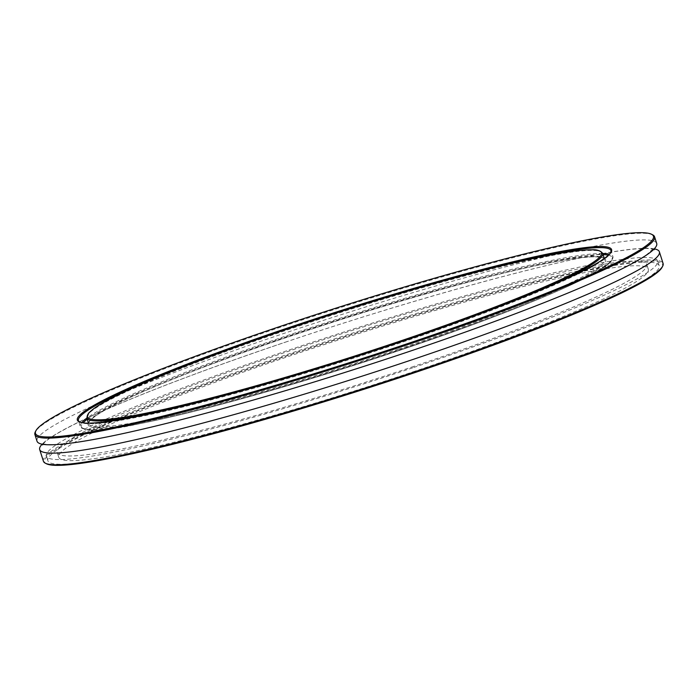 <?xml version="1.0" encoding="UTF-8"?>
<svg xmlns="http://www.w3.org/2000/svg" width="698" height="698" viewBox="0 0 698 698"><rect width="100%" height="100%" fill="white"/><g stroke="black" fill="none" stroke-linecap="round" stroke-linejoin="round"><path stroke-width="0.52" stroke-dasharray="3.49 2.62" d="M43.424 461.256A325.233 28.086 162.3 0 1 290.743 353.293A325.233 28.086 162.3 0 1 663.1 263.486M662.105 267.273A324.361 28.016 -17.7 0 0 345.013 336.515A324.361 28.016 -17.7 0 0 46.426 463.76M415.197 372.165A320.844 27.711 -17.7 0 0 659.182 265.659A320.844 27.711 -17.7 0 0 291.851 354.244A320.844 27.711 -17.7 0 0 47.874 460.75A320.844 27.711 -17.7 0 0 415.197 372.165M654.253 248.846A325.233 28.086 -17.7 0 0 287.018 341.61A325.233 28.086 -17.7 0 0 42.15 444.19M652.674 234.842A325.233 28.086 -17.7 0 0 282.228 326.594A325.233 28.086 -17.7 0 0 35.328 431.861M656.713 243.462A325.233 28.086 -17.7 0 0 284.356 333.269A325.233 28.086 -17.7 0 0 37.029 441.232M412.998 371.842A309.415 26.725 -17.7 0 0 648.294 269.131A309.415 26.725 -17.7 0 0 294.05 354.567A309.415 26.725 -17.7 0 0 58.763 457.277A309.415 26.725 -17.7 0 0 412.998 371.842M411.506 367.174A309.415 26.725 -17.7 0 0 646.802 264.463A309.415 26.725 -17.7 0 0 292.558 349.89A309.415 26.725 -17.7 0 0 57.271 452.601A309.415 26.725 -17.7 0 0 411.506 367.174M413.705 367.488A320.844 27.711 -17.7 0 0 657.691 260.982A320.844 27.711 -17.7 0 0 290.368 349.576A320.844 27.711 -17.7 0 0 46.382 456.082A320.844 27.711 -17.7 0 0 413.705 367.488M602.697 253.479A279.532 24.142 -17.7 0 0 292.872 333.705A279.532 24.142 -17.7 0 0 86.857 418.102M81.823 422.543A279.532 24.142 -17.7 0 0 80.305 426.495A279.532 24.142 -17.7 0 0 400.338 349.314A279.532 24.142 -17.7 0 0 612.896 256.524A279.532 24.142 -17.7 0 0 609.371 254.177M608.386 255.18A278.65 24.064 162.3 0 1 400.434 350.126A278.65 24.064 162.3 0 1 83.21 422.787M87.215 419.236A278.65 24.064 162.3 0 1 293.308 334.569A278.65 24.064 162.3 0 1 603.063 254.613M255.747 339.961A279.532 24.142 162.3 0 1 291.014 327.868A279.532 24.142 162.3 0 1 419.856 287.593M611.038 250.687A279.532 24.142 162.3 0 1 398.471 343.477A279.532 24.142 162.3 0 1 78.446 420.658L80.305 426.495C86.273 432.114 106.183 431.172 140.028 423.66C190.441 413.731 271.033 391.796 351.905 366.005C420.536 344.07 479.988 322.93 530.271 302.566C575.527 284.086 602.391 270.466 610.872 261.715L612.896 256.524L611.038 250.687M88.271 423.11A271.618 23.462 -17.7 0 0 399.082 349.934A271.618 23.462 -17.7 0 0 604.451 258.373M604.215 258.234A271.618 23.462 -17.7 0 0 294.661 334.761A271.618 23.462 -17.7 0 0 88.376 422.866M398.645 349.07A270.737 23.383 162.3 0 1 88.681 423.826A270.737 23.383 162.3 0 1 294.565 333.958A270.737 23.383 162.3 0 1 604.52 259.202A270.737 23.383 162.3 0 1 398.645 349.07M269.236 383.028A270.737 23.383 -17.7 0 0 396.778 343.233A270.737 23.383 -17.7 0 0 433.737 330.529M602.662 253.357A270.737 23.383 -17.7 0 0 292.698 328.112A270.737 23.383 -17.7 0 0 86.822 417.989M604.294 258.487L604.52 259.202C604.355 257.815 601.074 257.03 594.696 256.838C583.38 256.847 564.385 259.673 537.704 265.319C477.921 277.926 382.103 305.305 294.678 334.761C198.537 366.956 117.456 400.094 95.582 416.025C91.665 418.844 89.414 421.034 88.821 422.604L88.681 423.826L88.454 423.11M648.294 269.131L646.802 264.463M58.763 457.277L57.271 452.601M659.182 265.659L657.691 260.982M47.874 460.75L46.382 456.082M287.087 341.601C200.562 370.83 133.554 396.508 86.046 418.626C61.982 430.116 47.804 438.44 43.503 443.596L42.604 444.914L42.107 443.343L43.45 443.849C50.038 445.69 67.357 444.111 95.408 439.121C143.483 430.116 207.315 413.818 286.904 390.226C368.012 366.11 455.332 336.741 523.116 310.785C586.835 286.267 628.078 267.535 646.845 254.569L653.799 248.122L654.296 249.701L652.805 249.151C646.147 247.389 629.195 248.924 601.938 253.74C533.891 265.903 404.5 301.998 287.087 341.601"/><path stroke-width="1.05" d="M659.374 251.804L663.1 263.486A325.233 28.086 162.3 0 1 662.672 266.182A325.233 28.086 162.3 0 1 415.772 371.449A325.233 28.086 162.3 0 1 45.326 463.202A325.233 28.086 162.3 0 1 43.424 461.256L39.69 449.573A325.233 28.086 -17.7 0 0 412.047 359.767A325.233 28.086 -17.7 0 0 659.374 251.804A325.233 28.086 -17.7 0 0 654.253 248.846M45.326 463.202L46.426 463.76A324.361 28.016 -17.7 0 0 415.877 372.261A324.361 28.016 -17.7 0 0 662.105 267.273L662.672 266.182M42.15 444.19A325.233 28.086 -17.7 0 0 39.69 449.573M406.821 343.896A324.361 28.016 162.3 0 1 35.895 430.771A324.361 28.016 162.3 0 1 335.956 308.15A324.361 28.016 162.3 0 1 651.574 234.284A324.361 28.016 162.3 0 1 406.821 343.896M35.895 430.771L35.328 431.861A325.233 28.086 -17.7 0 0 34.9 434.557A325.233 28.086 -17.7 0 0 407.257 344.751A325.233 28.086 -17.7 0 0 654.576 236.788A325.233 28.086 -17.7 0 0 652.674 234.842L651.574 234.284M34.9 434.557L37.029 441.232A325.233 28.086 -17.7 0 0 409.386 351.426A325.233 28.086 -17.7 0 0 656.713 243.462L654.576 236.788M398.375 342.666A280.404 24.221 -17.7 0 0 606.213 246.865A280.404 24.221 -17.7 0 0 290.577 327.013A280.404 24.221 -17.7 0 0 82.73 422.814A280.404 24.221 -17.7 0 0 398.375 342.666M86.857 418.102A279.532 24.142 -17.7 0 0 81.823 422.543M83.21 422.787A278.65 24.064 162.3 0 1 87.215 419.236M603.063 254.613A278.65 24.064 162.3 0 1 608.386 255.18M609.371 254.177A279.532 24.142 -17.7 0 0 602.697 253.479M419.856 287.593A279.532 24.142 162.3 0 1 611.038 250.687L610.89 251.978C610.27 253.618 607.906 255.904 603.805 258.836C578.668 277.272 475.417 318.218 361.852 354.689C282.21 380.436 201.007 403.034 147.461 414.359C103.225 423.337 80.226 425.431 78.446 420.658A279.532 24.142 162.3 0 1 255.747 339.961M433.737 330.529A270.737 23.383 -17.7 0 0 602.662 253.357C600.516 250.608 596.869 249.422 591.73 249.797C581.155 249.718 563.792 252.17 539.615 257.134C480.494 269.184 382.19 297.104 292.584 327.31A269.856 23.304 162.3 0 1 596.371 250.172A269.856 23.304 162.3 0 1 396.342 342.369A269.856 23.304 162.3 0 1 92.581 419.498A269.856 23.304 162.3 0 1 292.602 327.301C195.719 359.767 114.577 392.974 93.506 408.871L88.768 412.954L86.822 417.989A270.737 23.383 -17.7 0 0 269.236 383.028M604.294 258.487L602.662 253.357M88.454 423.11L86.822 417.989M42.604 444.914L42.604 444.277M653.93 249.177L654.296 249.701"/></g></svg>
